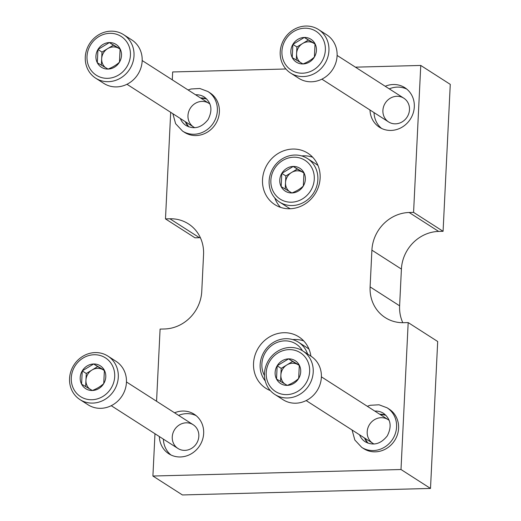 <?xml version="1.0" encoding="UTF-8"?>
<svg xmlns="http://www.w3.org/2000/svg" width="521" height="521" viewBox="0 0 521 521"><rect width="100%" height="100%" fill="white"/><g stroke="black" fill="none" stroke-linecap="round" stroke-linejoin="round"><path stroke-width="0.78" d="M170.693 112.321L165.483 218.898L194.991 237.817L199.419 237.7A37.597 34.581 -57.3 0 1 200.364 237.687M285.905 68.987L172.666 71.963L172.282 79.843M154.978 433.739L152.907 476.031L182.415 494.95L430.502 488.438L437.692 341.502L408.184 322.584L401.001 469.512L430.502 488.438M165.483 218.898L169.911 218.781A37.597 34.581 -57.3 0 1 188.413 223.861A37.597 34.581 -57.3 0 1 203.555 254.58L201.764 291.317A37.597 34.581 -57.3 0 1 164.525 328.979L160.09 329.096L156.56 401.261M443.078 231.304L413.576 212.379L420.76 65.451L450.268 84.369L443.078 231.304L438.649 231.422A37.597 34.581 -57.3 0 0 401.411 269.083L399.614 305.814A37.597 34.581 -57.3 0 0 402.805 322.707M420.76 65.451L355.42 67.163M152.907 476.031L401.001 469.512M413.576 212.379L409.141 212.496A37.597 34.581 -57.3 0 0 371.903 250.158L370.105 286.895A37.597 34.581 -57.3 0 0 385.253 317.615A37.597 34.581 -57.3 0 0 403.755 322.694L408.184 322.584M174.568 412.801A23.497 21.615 122.7 0 1 182.63 411.049A23.497 21.615 122.7 0 1 194.196 414.228A23.497 21.615 122.7 0 1 199.706 445.67A23.497 21.615 122.7 0 1 168.824 453.784A23.497 21.615 122.7 0 1 159.341 436.539M207.899 91.514L209.911 92.81A23.497 21.615 122.7 0 1 215.42 124.259A23.497 21.615 122.7 0 1 184.545 132.373L182.526 131.077A23.497 21.615 -57.3 0 0 213.402 122.963A23.497 21.615 -57.3 0 0 207.899 91.514L199.823 88.492L191.038 88.987L188.088 89.977M387.103 407.813L389.122 409.109A23.497 21.615 122.7 0 1 394.631 440.558A23.497 21.615 122.7 0 1 363.749 448.666L361.73 447.376A23.497 21.615 -57.3 0 0 392.613 439.262A23.497 21.615 -57.3 0 0 387.103 407.813L379.027 404.784L370.249 405.286L367.292 406.276M385.214 86.271A23.497 21.615 122.7 0 1 393.283 84.513A23.497 21.615 122.7 0 1 404.843 87.691A23.497 21.615 122.7 0 1 410.353 119.14A23.497 21.615 122.7 0 1 379.47 127.254A23.497 21.615 122.7 0 1 369.988 110.003M270.34 390.581A30.55 28.095 122.7 0 1 265.853 388.288A30.55 28.095 122.7 0 1 255.062 355.075A30.55 28.095 122.7 0 1 283.802 332.724A30.55 28.095 122.7 0 1 298.833 336.853A30.55 28.095 122.7 0 1 310.887 356.143M292.782 149.058A30.55 28.095 122.7 0 1 307.813 153.187A30.55 28.095 122.7 0 1 314.977 194.072A30.55 28.095 122.7 0 1 274.834 204.623A30.55 28.095 122.7 0 1 264.043 171.409A30.55 28.095 122.7 0 1 292.782 149.058M301.679 155.922A30.55 28.095 122.7 0 1 303.346 155.831A30.55 28.095 122.7 0 1 312.678 157.225M280.532 207.358A30.55 28.095 122.7 0 1 274.756 197.902M292.698 339.594A30.55 28.095 122.7 0 1 294.358 339.497A30.55 28.095 122.7 0 1 303.697 340.89M389.252 88.857A23.497 21.615 122.7 0 1 397.321 87.105A23.497 21.615 122.7 0 1 406.784 89.104M381.567 128.427A23.497 21.615 122.7 0 1 374.026 112.595M396.872 96.287A14.1 12.966 122.7 0 1 407.37 116.645A14.1 12.966 122.7 0 1 384.348 117.251A14.1 12.966 122.7 0 1 396.872 96.287M374.052 444.016A14.1 12.966 122.7 0 1 367.676 428.724A14.1 12.966 122.7 0 1 381.151 417.699A14.1 12.966 122.7 0 1 389.187 420.408M194.841 127.717A14.1 12.966 122.7 0 1 188.465 112.425A14.1 12.966 122.7 0 1 201.94 101.406A14.1 12.966 122.7 0 1 209.983 104.109M178.605 415.393A23.497 21.615 122.7 0 1 186.668 413.635A23.497 21.615 122.7 0 1 196.137 415.641M170.921 454.957A23.497 21.615 122.7 0 1 163.379 439.131M186.218 422.818A14.1 12.966 122.7 0 1 196.717 443.182A14.1 12.966 122.7 0 1 173.701 443.788A14.1 12.966 122.7 0 1 186.218 422.818M303.32 186.036C300.324 188.83 296.527 191.135 291.916 192.959L281.164 186.622L281.815 173.363L293.212 166.446L303.964 172.783L303.32 186.036A13.566 12.478 122.7 0 1 291.916 192.959A13.566 12.478 122.7 0 1 281.164 186.622A13.566 12.478 122.7 0 1 281.815 173.363A13.566 12.478 122.7 0 1 293.212 166.446A13.566 12.478 122.7 0 1 303.964 172.783A13.566 12.478 122.7 0 1 303.32 186.036M293.668 157.205A23.028 21.179 122.7 0 1 310.816 190.458A23.028 21.179 122.7 0 1 273.219 191.441A23.028 21.179 122.7 0 1 293.668 157.205M294.736 155.043A25.848 23.777 122.7 0 1 307.455 158.54A25.848 23.777 122.7 0 1 313.512 193.135A25.848 23.777 122.7 0 1 279.543 202.057A25.848 23.777 122.7 0 1 270.419 173.955A25.848 23.777 122.7 0 1 294.736 155.043M307.455 158.54L315.602 163.77A25.848 23.777 122.7 0 1 318.025 165.567M290.34 208.732A25.848 23.777 122.7 0 1 287.696 207.286L279.543 202.057M289.142 191.344A11.749 10.804 122.7 0 1 285.528 182.584L285.215 189.032M285.528 182.584A11.749 10.804 122.7 0 1 291.552 172.497L285.853 175.955L285.528 182.584M291.552 172.497A11.749 10.804 122.7 0 1 302.629 172.204L297.25 169.038L291.552 172.497M303.99 173.005L302.629 172.204A11.749 10.804 122.7 0 1 304.01 173.187M285.853 175.955L281.815 173.363M297.25 169.038L293.212 166.446M264.473 375.556A23.028 21.179 122.7 0 1 265.196 352.841A23.028 21.179 122.7 0 1 284.687 340.871A23.028 21.179 122.7 0 1 302.447 350.737M265.241 380.923A25.848 23.777 122.7 0 1 262.884 354.019A25.848 23.777 122.7 0 1 285.749 338.709A25.848 23.777 122.7 0 1 298.468 342.206A25.848 23.777 122.7 0 1 307.618 354.046M298.468 342.206L306.622 347.435A25.848 23.777 122.7 0 1 309.038 349.233M314.391 57.043C311.395 59.837 307.598 62.142 302.994 63.959L292.242 57.623L292.887 44.37L304.29 37.453L315.042 43.79L314.391 57.043A13.566 12.478 122.7 0 1 302.994 63.959A13.566 12.478 122.7 0 1 292.242 57.623A13.566 12.478 122.7 0 1 292.887 44.37A13.566 12.478 122.7 0 1 304.29 37.453A13.566 12.478 122.7 0 1 315.042 43.79A13.566 12.478 122.7 0 1 314.391 57.043M304.739 28.206A23.028 21.179 122.7 0 1 321.887 61.465A23.028 21.179 122.7 0 1 284.29 62.448A23.028 21.179 122.7 0 1 304.739 28.206M305.807 26.05A25.848 23.777 122.7 0 1 318.526 29.547A25.848 23.777 122.7 0 1 324.583 64.135A25.848 23.777 122.7 0 1 290.62 73.064A25.848 23.777 122.7 0 1 281.49 44.962A25.848 23.777 122.7 0 1 305.807 26.05M318.526 29.547L326.68 34.77A25.848 23.777 122.7 0 1 332.737 69.365A25.848 23.777 122.7 0 1 298.767 78.293L290.62 73.064M300.213 62.351A11.749 10.804 122.7 0 1 296.599 53.585L296.286 60.039M296.599 53.585A11.749 10.804 122.7 0 1 302.623 43.497L296.924 46.962L296.599 53.585M302.623 43.497A11.749 10.804 122.7 0 1 313.701 43.21L308.328 40.039L302.623 43.497M315.062 44.011L313.701 43.21A11.749 10.804 122.7 0 1 315.081 44.187M296.924 46.962L292.887 44.37M308.328 40.039L304.29 37.453M119.465 62.162C116.47 64.956 112.673 67.261 108.062 69.078L97.31 62.741L97.961 49.488L109.358 42.572L120.11 48.909L119.465 62.162A13.566 12.478 122.7 0 1 108.062 69.078A13.566 12.478 122.7 0 1 97.31 62.741A13.566 12.478 122.7 0 1 97.961 49.488A13.566 12.478 122.7 0 1 109.358 42.572A13.566 12.478 122.7 0 1 120.11 48.909A13.566 12.478 122.7 0 1 119.465 62.162M109.814 33.324A23.028 21.179 122.7 0 1 126.961 66.584A23.028 21.179 122.7 0 1 89.365 67.567A23.028 21.179 122.7 0 1 109.814 33.324M110.875 31.169A25.848 23.777 122.7 0 1 123.594 34.666A25.848 23.777 122.7 0 1 129.657 69.254A25.848 23.777 122.7 0 1 95.688 78.183A25.848 23.777 122.7 0 1 86.558 50.081A25.848 23.777 122.7 0 1 110.875 31.169M123.594 34.666L131.748 39.889A25.848 23.777 122.7 0 1 137.811 74.483A25.848 23.777 122.7 0 1 103.842 83.412L95.688 78.183M105.281 67.469A11.749 10.804 122.7 0 1 101.673 58.704L101.361 65.158M101.673 58.704A11.749 10.804 122.7 0 1 107.697 48.616L101.999 52.08L101.673 58.704M107.697 48.616A11.749 10.804 122.7 0 1 118.775 48.329L113.396 45.158L107.697 48.616M120.136 49.13L118.775 48.329A11.749 10.804 122.7 0 1 120.156 49.306M101.999 52.08L97.961 49.488M113.396 45.158L109.358 42.572M298.67 378.461C295.681 381.255 291.877 383.56 287.273 385.377L276.521 379.041L277.165 365.788L288.569 358.871L299.321 365.208L298.67 378.461A13.566 12.478 122.7 0 1 287.273 385.377A13.566 12.478 122.7 0 1 276.521 379.041A13.566 12.478 122.7 0 1 277.165 365.788A13.566 12.478 122.7 0 1 288.569 358.871A13.566 12.478 122.7 0 1 299.321 365.208A13.566 12.478 122.7 0 1 298.67 378.461M289.018 349.624A23.028 21.179 122.7 0 1 306.172 382.876A23.028 21.179 122.7 0 1 268.569 383.866A23.028 21.179 122.7 0 1 289.018 349.624M290.086 347.468A25.848 23.777 122.7 0 1 302.805 350.959A25.848 23.777 122.7 0 1 308.862 385.553A25.848 23.777 122.7 0 1 274.899 394.482A25.848 23.777 122.7 0 1 265.769 366.38A25.848 23.777 122.7 0 1 290.086 347.468M302.805 350.959L310.959 356.188A25.848 23.777 122.7 0 1 317.015 390.783A25.848 23.777 122.7 0 1 283.053 399.711L274.899 394.482M284.492 383.769A11.749 10.804 122.7 0 1 280.884 375.003L280.565 381.457M280.884 375.003A11.749 10.804 122.7 0 1 286.908 364.915L281.203 368.373L280.884 375.003M286.908 364.915A11.749 10.804 122.7 0 1 297.979 364.628L292.607 361.457L286.908 364.915M299.341 365.429L297.979 364.628A11.749 10.804 122.7 0 1 299.36 365.605M281.203 368.373L277.165 365.788M292.607 361.457L288.569 358.871M103.744 383.58C100.748 386.374 96.952 388.679 92.341 390.496L81.589 384.159L82.24 370.906L93.637 363.984L104.389 370.32L103.744 383.58A13.566 12.478 122.7 0 1 92.341 390.496A13.566 12.478 122.7 0 1 81.589 384.159A13.566 12.478 122.7 0 1 82.24 370.906A13.566 12.478 122.7 0 1 93.637 363.984A13.566 12.478 122.7 0 1 104.389 370.32A13.566 12.478 122.7 0 1 103.744 383.58M94.093 354.742A23.028 21.179 122.7 0 1 111.24 387.995A23.028 21.179 122.7 0 1 73.643 388.985A23.028 21.179 122.7 0 1 94.093 354.742M95.161 352.587A25.848 23.777 122.7 0 1 107.88 356.077A25.848 23.777 122.7 0 1 113.936 390.672A25.848 23.777 122.7 0 1 79.967 399.6A25.848 23.777 122.7 0 1 70.843 371.499A25.848 23.777 122.7 0 1 95.161 352.587M107.88 356.077L116.027 361.307A25.848 23.777 122.7 0 1 122.09 395.901A25.848 23.777 122.7 0 1 88.121 404.83L79.967 399.6M89.566 388.887A11.749 10.804 122.7 0 1 85.952 380.122L85.639 386.569M85.952 380.122A11.749 10.804 122.7 0 1 91.976 370.034L86.278 373.492L85.952 380.122M91.976 370.034A11.749 10.804 122.7 0 1 103.054 369.747L97.674 366.576L91.976 370.034M104.415 370.548L103.054 369.747A11.749 10.804 122.7 0 1 104.434 370.724M86.278 373.492L82.24 370.906M97.674 366.576L93.637 363.984M409.141 212.496L438.649 231.422M371.903 250.158L401.411 269.083M370.105 286.895L399.614 305.814M169.911 218.781L199.419 237.7M364.537 438.005A16.919 15.558 -57.3 0 0 367.917 443.15M385.846 415.191A16.919 15.558 -57.3 0 0 379.757 414.267M359.568 434.82A16.919 15.558 -57.3 0 0 365.286 441.834C373.414 446.054 380.747 444.068 387.279 435.875C392.039 426.504 390.796 418.995 383.554 413.348A16.919 15.558 -57.3 0 0 374.788 411.082M185.326 121.706A16.919 15.558 -57.3 0 0 188.706 126.85M206.635 98.892A16.919 15.558 -57.3 0 0 200.552 97.968M180.357 118.521A16.919 15.558 -57.3 0 0 186.075 125.535C194.209 129.755 201.542 127.769 208.074 119.576C212.829 110.205 211.585 102.696 204.343 97.049A16.919 15.558 -57.3 0 0 195.583 94.783M364.661 438.089L367.943 443.163M385.866 415.211L379.887 414.351M361.73 447.376L354.834 440.004L352.072 430.014M185.456 121.79L188.732 126.864M206.655 98.912L200.676 98.052M182.526 131.077L175.623 123.705L172.861 113.715M321.887 79.159L388.581 121.927M337.107 55.421L403.808 98.189M126.961 84.278L193.656 127.046M142.181 60.54L208.875 103.308M306.166 400.577L372.867 443.345M321.392 376.839L388.086 419.607M111.24 405.696L177.935 448.464M126.46 381.958L193.161 424.726"/></g></svg>
